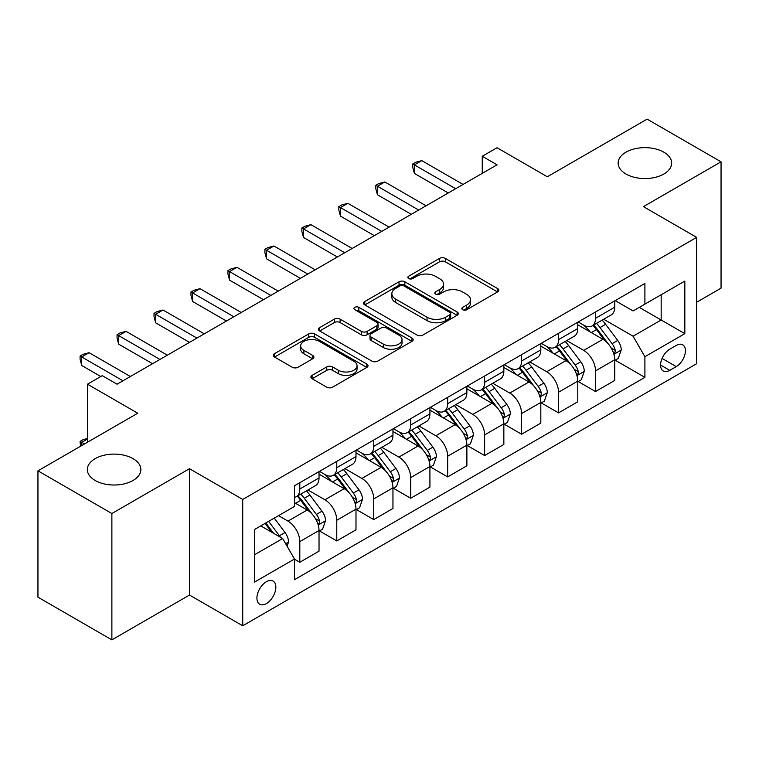 <?xml version="1.0" encoding="UTF-8"?>
<svg xmlns="http://www.w3.org/2000/svg" width="759" height="759" viewBox="0 0 759 759"><rect width="100%" height="100%" fill="white"/><g stroke="black" fill="none" stroke-linecap="round" stroke-linejoin="round"><path stroke-width="1.14" d="M462.677 309.719A2.875 1.66 0 0 0 466.747 309.719L497.581 291.911A4.108 2.372 0 0 0 498.786 290.242A4.108 2.372 0 0 0 497.581 288.562L445.334 258.402A4.108 2.372 0 0 0 439.527 258.402L408.693 276.2A2.875 1.66 0 0 0 407.849 277.377A2.875 1.66 0 0 0 408.693 278.553A2.875 1.66 0 0 0 412.754 278.553L416.748 276.248A13.14 7.581 0 0 1 435.324 276.248L439.679 278.762A13.14 7.581 0 0 1 443.522 284.122A13.14 7.581 0 0 1 439.679 289.483L435.685 291.788A2.875 1.66 0 0 0 434.841 292.965A2.875 1.66 0 0 0 435.685 294.131A2.875 1.66 0 0 0 439.746 294.131L443.74 291.836A13.14 7.581 0 0 1 462.316 291.836L466.671 294.34A13.14 7.581 0 0 1 470.514 299.71A13.14 7.581 0 0 1 466.671 305.071L462.677 307.376A2.875 1.66 0 0 0 461.833 308.543A2.875 1.66 0 0 0 462.677 309.719L462.677 307.376M133.024 458.635A26.764 15.455 0 0 0 103.85 455.286A26.764 15.455 0 0 0 87.332 469.555A26.764 15.455 0 0 0 95.169 480.485A26.764 15.455 0 0 0 124.343 483.834A26.764 15.455 0 0 0 140.861 469.555A26.764 15.455 0 0 0 133.024 458.635M663.831 152.17A26.764 15.455 0 0 0 634.657 148.821A26.764 15.455 0 0 0 618.139 163.1A26.764 15.455 0 0 0 625.976 174.029A26.764 15.455 0 0 0 655.15 177.378A26.764 15.455 0 0 0 671.668 163.1A26.764 15.455 0 0 0 663.831 152.17M266.39 603.585A13.387 7.723 120 0 0 275.128 591.792A13.387 7.723 120 0 0 273.079 581.062A13.387 7.723 120 0 0 266.39 581.726A13.387 7.723 120 0 0 257.643 593.519A13.387 7.723 120 0 0 259.701 604.249A13.387 7.723 120 0 0 266.39 603.585M312.101 375.373A4.108 2.372 0 0 0 310.905 377.043A4.108 2.372 0 0 0 312.101 378.722L326.759 387.185A4.108 2.372 0 0 0 332.565 387.185L366.815 367.413A4.108 2.372 0 0 0 368.02 365.734A4.108 2.372 0 0 0 366.815 364.054L314.568 333.894A4.108 2.372 0 0 0 308.771 333.894L274.511 353.666A4.108 2.372 0 0 0 273.316 355.345A4.108 2.372 0 0 0 274.511 357.024L292.224 367.242A4.108 2.372 0 0 0 298.031 367.242L312.689 358.779A4.108 2.372 0 0 0 313.884 357.1A4.108 2.372 0 0 0 312.689 355.43L303.904 350.354A10.977 6.338 0 0 1 300.687 345.876A10.977 6.338 0 0 1 307.471 340.023A10.977 6.338 0 0 1 319.435 341.398L353.827 361.256A10.977 6.338 0 0 1 357.043 365.734A10.977 6.338 0 0 1 350.269 371.587A10.977 6.338 0 0 1 338.305 370.221L332.565 366.91A4.108 2.372 0 0 0 326.759 366.91L312.101 375.373L312.101 378.722M696.658 302.243L721.05 288.164L721.05 161.819L647.123 119.135L547.315 176.762L497.05 147.73L482.259 156.269L497.05 164.807L117.057 384.196L102.266 375.658L87.484 384.196L87.484 442.241M111.877 513.52L111.877 639.865L189.503 595.047L189.503 468.701L111.877 513.52L37.95 470.836L137.749 413.219L87.484 384.196M189.503 468.701L242.728 499.441L696.658 237.368L696.658 363.713L242.728 625.777L242.728 499.441M721.05 161.819L643.423 206.638L696.658 237.368M417.033 335.07A4.108 2.372 0 0 0 422.839 335.07L457.089 315.289A4.108 2.372 0 0 0 458.294 313.619A4.108 2.372 0 0 0 457.089 311.94L404.841 281.779A4.108 2.372 0 0 0 399.035 281.779L364.785 301.551A4.108 2.372 0 0 0 363.589 303.23A4.108 2.372 0 0 0 364.785 304.9L417.033 335.07M355.924 310.346A2.875 1.66 0 0 1 358.836 310.744L358.836 307.329L411.957 338.002A4.108 2.372 0 0 1 413.162 339.671A4.108 2.372 0 0 1 411.957 341.351L377.707 361.123A4.108 2.372 0 0 1 371.901 361.123L319.653 330.962L319.653 327.613A4.108 2.372 0 0 0 318.448 329.283A4.108 2.372 0 0 0 319.653 330.962M319.653 327.613L334.311 319.15A4.108 2.372 0 0 1 340.117 319.15L361.303 331.379A4.108 2.372 0 0 0 367.109 331.379L376.834 325.763A4.108 2.372 0 0 0 378.039 324.093A4.108 2.372 0 0 0 376.834 322.414L354.776 309.681A2.875 1.66 0 0 1 353.931 308.505A2.875 1.66 0 0 1 355.705 306.968A2.875 1.66 0 0 1 358.836 307.329M111.877 639.865L37.95 597.181L37.95 470.836M676.25 345.44L669.742 349.197A12.96 7.486 120 0 0 661.279 360.62A12.96 7.486 120 0 0 663.262 371.009A12.96 7.486 120 0 0 669.742 370.364L676.25 366.606A12.96 7.486 120 0 0 684.722 355.184A12.96 7.486 120 0 0 682.73 344.795A12.96 7.486 120 0 0 676.25 345.44M615.188 300.621L633.072 310.953L644.903 304.122L644.903 283.468L294.483 485.779L294.483 506.433L254.559 529.488L254.559 582.068L294.483 559.022L294.483 579.677L644.903 377.365L644.903 356.711L633.072 336.218L603.671 319.245M644.903 304.122L684.827 281.077L684.827 333.656L644.903 356.711M189.503 595.047L242.728 625.777M482.259 156.269L482.259 173.346M639.287 307.367L661.165 320.004L661.165 294.729L684.827 281.077M633.072 336.218L661.165 320.004L684.827 333.656M254.559 554.753L282.652 538.539L260.773 525.902M294.483 559.193L299.805 562.267L299.805 541.603A16.726 9.658 -120 0 0 287.974 521.12L278.515 515.655M299.805 562.267L319.027 551.167L319.027 530.513A16.726 9.658 -120 0 0 307.196 510.02L294.483 502.686M319.473 530.939L336.768 540.92L336.768 520.266A16.726 9.658 -120 0 0 324.937 499.783L307.955 489.972M336.768 540.92L355.99 529.829L355.99 509.166A16.726 9.658 -120 0 0 344.159 488.682L319.027 474.166M356.436 509.593L373.732 519.583L373.732 498.929A16.726 9.658 -120 0 0 361.901 478.436L344.918 468.635M373.732 519.583L392.953 508.483L392.953 487.828A16.726 9.658 -120 0 0 381.122 467.345L355.99 452.829M393.399 488.255L410.695 498.246L410.695 477.582A16.726 9.658 -120 0 0 398.873 457.098L381.881 447.288M410.695 498.246L429.917 487.145L429.917 466.491A16.726 9.658 -120 0 0 418.095 445.998L392.953 431.492M430.362 466.918L447.658 476.899L447.658 456.244A16.726 9.658 -120 0 0 435.837 435.751L418.854 425.951M447.658 476.899L466.88 465.808L466.88 445.144A16.726 9.658 -120 0 0 455.058 424.661L429.917 410.145M467.326 445.571L484.631 455.561L484.631 434.898A16.726 9.658 -120 0 0 472.8 414.414L455.817 404.613M484.631 455.561L503.843 444.461L503.843 423.807A16.726 9.658 -120 0 0 492.022 403.314L466.88 388.807M504.289 424.234L521.594 434.224L521.594 413.56A16.726 9.658 -120 0 0 509.763 393.077L492.781 383.267M521.594 434.224L540.816 423.124L540.816 402.46A16.726 9.658 -120 0 0 528.985 381.976L503.843 367.46M541.252 402.887L558.558 412.877L558.558 392.223A16.726 9.658 -120 0 0 546.727 371.73L529.744 361.929M558.558 412.877L577.779 401.777L577.779 381.122A16.726 9.658 -120 0 0 565.948 360.639L540.816 346.123M578.216 381.549L595.521 391.54L595.521 370.876A16.726 9.658 -120 0 0 583.69 350.392L566.707 340.582M595.521 391.54L614.743 380.439L614.743 359.785A16.726 9.658 -120 0 0 602.912 339.292L577.779 324.786M578.216 321.968L583.69 325.127A16.726 9.658 -120 0 0 592.058 325.953A16.726 9.658 -120 0 0 595.521 318.296L595.521 311.977M541.252 343.305L546.727 346.465A16.726 9.658 -120 0 0 555.095 347.29A16.726 9.658 -120 0 0 558.558 339.634L558.558 333.315M504.289 364.643L509.763 367.802A16.726 9.658 -120 0 0 518.122 368.637A16.726 9.658 -120 0 0 521.594 360.971L521.594 354.662M467.326 385.989L472.8 389.149A16.726 9.658 -120 0 0 481.159 389.974A16.726 9.658 -120 0 0 484.631 382.318L484.631 375.999M430.362 407.327L435.837 410.486A16.726 9.658 -120 0 0 444.195 411.312A16.726 9.658 -120 0 0 447.658 403.655L447.658 397.337M393.399 428.674L398.873 431.824A16.726 9.658 -120 0 0 407.232 432.658A16.726 9.658 -120 0 0 410.695 425.002L410.695 418.683M356.436 450.011L361.901 453.17A16.726 9.658 -120 0 0 370.269 453.996A16.726 9.658 -120 0 0 373.732 446.339L373.732 440.021M319.473 471.348L324.937 474.508A16.726 9.658 -120 0 0 333.305 475.343A16.726 9.658 -120 0 0 336.768 467.677L336.768 461.368M615.188 360.212L644.903 377.365M592.058 325.953L611.28 314.852A16.726 9.658 -120 0 0 614.743 307.196L614.743 300.877M555.095 347.29L574.316 336.199A16.726 9.658 -120 0 0 577.779 328.533L577.779 322.224M518.122 368.637L537.344 357.536A16.726 9.658 -120 0 0 540.816 349.88L540.816 343.561M481.159 389.974L500.38 378.874A16.726 9.658 -120 0 0 503.843 371.217L503.843 364.899M444.195 411.312L463.417 400.221A16.726 9.658 -120 0 0 466.88 392.564L466.88 386.246M407.232 432.658L426.454 421.558A16.726 9.658 -120 0 0 429.917 413.902L429.917 407.583M370.269 453.996L389.49 442.905A16.726 9.658 -120 0 0 392.953 435.239L392.953 428.93M333.305 475.343L352.527 464.242A16.726 9.658 -120 0 0 355.99 456.586L355.99 450.267M294.483 497.354A16.726 9.658 -120 0 0 296.342 496.68L315.564 485.58A16.726 9.658 -120 0 0 319.027 477.923L319.027 471.605M296.342 496.68A16.726 9.658 -120 0 0 299.805 489.024L299.805 482.705M282.652 538.539L294.483 559.022M463.825 310.127L466.671 308.486A13.14 7.581 0 0 0 470.514 303.126L470.514 299.71M443.522 284.122L443.522 287.538A13.14 7.581 0 0 1 439.679 292.898L436.833 294.539M497.524 291.949L445.334 261.817A4.108 2.372 0 0 0 439.527 261.817L409.841 278.951M457.041 315.327L404.841 285.194A4.108 2.372 0 0 0 399.035 285.194L364.842 304.938M449.831 314.786A2.875 1.66 0 0 0 450.675 313.619A2.875 1.66 0 0 0 449.831 312.442L403.978 285.963A2.875 1.66 0 0 0 399.908 285.963L395.705 288.392A13.14 7.581 0 0 0 391.853 293.761A13.14 7.581 0 0 0 395.705 299.122L427.051 317.224A13.14 7.581 0 0 0 445.628 317.224L449.831 314.786L449.831 318.201A2.875 1.66 0 0 0 450.675 317.034L450.675 313.619M391.853 293.761L391.853 297.177A13.14 7.581 0 0 0 395.705 302.537L395.705 299.122M449.831 318.201L445.628 320.63A13.14 7.581 0 0 1 427.051 320.63L395.705 302.537M319.71 330.99L334.311 322.566L334.311 319.15M378.039 324.093L378.039 327.508A4.108 2.372 0 0 1 376.834 329.178L367.109 334.795A4.108 2.372 0 0 1 361.303 334.795L340.117 322.566A4.108 2.372 0 0 0 334.311 322.566M358.836 310.744L411.9 341.379M383.295 344.074A10.977 6.338 0 0 0 395.259 345.449A10.977 6.338 0 0 0 402.033 339.596A10.977 6.338 0 0 0 398.817 335.108L386.701 328.116A4.108 2.372 0 0 0 380.895 328.116L371.17 333.723A4.108 2.372 0 0 0 369.975 335.402A4.108 2.372 0 0 0 371.17 337.081L383.295 344.074L383.295 347.489A10.977 6.338 0 0 0 395.259 348.865A10.977 6.338 0 0 0 402.033 343.011L402.033 339.596M369.975 335.402L369.975 338.818A4.108 2.372 0 0 0 371.17 340.497L371.17 337.081M383.295 347.489L371.17 340.497M357.043 365.734L357.043 369.149A10.977 6.338 0 0 1 350.269 375.003A10.977 6.338 0 0 1 338.305 373.637L332.565 370.326A4.108 2.372 0 0 0 326.759 370.326L312.158 378.75M300.687 345.876L300.687 349.292A10.977 6.338 0 0 0 303.904 353.77L303.904 350.354M312.632 358.808L303.904 353.77M366.768 367.441L314.568 337.309A4.108 2.372 0 0 0 308.771 337.309L274.568 357.053M614.743 360.468L618.291 358.419L621.241 349.88A11.081 6.395 -120 0 0 617.712 340.44L605.625 324.311A31.992 18.472 -120 0 0 602.134 320.127M590.122 331.911A31.992 18.472 -120 0 0 583.567 325.051M613.727 353.675L615.018 352.28L615.264 350.354A11.081 6.395 -120 0 0 612.086 343.685L600.008 327.556A31.992 18.472 -120 0 0 596.517 323.372M593.538 325.089A26.556 15.332 60 0 1 597.902 330.051L608.12 343.704M592.969 325.421A31.992 18.472 60 0 1 596.46 329.605L604.496 340.326M455.647 188.706L414.395 164.893L421.786 160.623L463.037 184.437M448.256 192.976L414.395 173.431L414.395 164.893L412.763 163.953L415.723 162.246L421.786 160.623M414.395 173.431L412.763 167.369L412.763 163.953M577.779 381.805L581.328 379.756L584.278 371.217A11.081 6.395 -120 0 0 580.749 361.787L568.662 345.649A31.992 18.472 -120 0 0 565.17 341.474M553.15 353.248A31.992 18.472 -120 0 0 546.603 346.389M576.764 375.022L578.054 373.627L578.301 371.692A11.081 6.395 -120 0 0 575.123 365.022L563.045 348.893A31.992 18.472 -120 0 0 559.554 344.719M556.575 346.436A26.556 15.332 60 0 1 560.929 351.389L571.157 365.041M556.005 346.768A31.992 18.472 60 0 1 559.497 350.943L567.523 361.673M540.816 403.143L544.364 401.094L547.315 392.564A11.081 6.395 -120 0 0 543.776 383.124L531.698 366.995A31.992 18.472 -120 0 0 528.207 362.811M516.186 374.585A31.992 18.472 -120 0 0 509.64 367.736M539.801 396.359L541.091 394.965L541.338 393.029A11.081 6.395 -120 0 0 538.159 386.369L526.082 370.24A31.992 18.472 -120 0 0 522.59 366.056M519.611 367.773A26.556 15.332 60 0 1 523.966 372.735L534.194 386.378M519.042 368.106A31.992 18.472 60 0 1 522.534 372.289L530.56 383.01M503.843 424.49L507.401 422.44L510.352 413.902A11.081 6.395 -120 0 0 506.813 404.462L494.735 388.333A31.992 18.472 -120 0 0 491.244 384.158M479.223 395.932A31.992 18.472 -120 0 0 472.677 389.073M502.837 417.697L504.128 416.312L504.365 414.376A11.081 6.395 -120 0 0 501.196 407.706L489.119 391.578A31.992 18.472 -120 0 0 485.627 387.403M482.648 389.12A26.556 15.332 60 0 1 487.003 394.073L497.23 407.725M482.079 389.443A31.992 18.472 60 0 1 485.57 393.627L493.597 404.348M418.683 210.053L377.432 186.23L384.822 181.97L426.074 205.784M411.293 214.323L377.432 194.769L377.432 186.23L375.8 185.291L378.76 183.583L384.822 181.97M377.432 194.769L375.8 188.706L375.8 185.291M381.72 231.391L340.468 207.577L347.859 203.308L389.111 227.121M374.329 235.66L340.468 216.116L340.468 207.577L338.837 206.638L341.797 204.93L347.859 203.308M340.468 216.116L338.837 210.053L338.837 206.638M344.757 252.738L303.505 228.914L310.896 224.645L352.148 248.468M337.357 256.997L303.505 237.453L303.505 228.914L301.873 227.975L304.833 226.267L310.896 224.645M303.505 237.453L301.873 231.391L301.873 227.975M466.88 445.827L470.428 443.778L473.388 435.239A11.081 6.395 -120 0 0 469.849 425.808L457.772 409.68A31.992 18.472 -120 0 0 454.28 405.496M442.26 417.27A31.992 18.472 -120 0 0 435.713 410.42M465.874 439.044L467.164 437.649L467.402 435.713A11.081 6.395 -120 0 0 464.233 429.053L452.146 412.924A31.992 18.472 -120 0 0 448.664 408.74M445.685 410.458A26.556 15.332 60 0 1 450.04 415.41L460.267 429.063M445.106 410.79A31.992 18.472 60 0 1 448.597 414.974L456.633 425.695M307.793 274.075L266.542 250.261L273.933 245.992L315.184 269.806M300.393 278.344L266.542 258.791L266.542 250.261L264.91 249.322L267.87 247.614L273.933 245.992M266.542 258.791L264.91 252.738L264.91 249.322M429.917 467.174L433.465 465.125L436.425 456.586A11.081 6.395 -120 0 0 432.886 447.146L420.809 431.017A31.992 18.472 -120 0 0 417.317 426.833M405.297 438.617A31.992 18.472 -120 0 0 398.75 431.757M428.911 460.381L430.201 458.986L430.438 457.06A11.081 6.395 -120 0 0 427.27 450.391L415.182 434.262A31.992 18.472 -120 0 0 411.691 430.078M408.721 431.795A26.556 15.332 60 0 1 413.076 436.757L423.304 450.41M408.143 432.127A31.992 18.472 60 0 1 411.634 436.311L419.67 447.032M392.953 488.511L396.502 486.462L399.462 477.923A11.081 6.395 -120 0 0 395.923 468.493L383.836 452.355A31.992 18.472 -120 0 0 380.354 448.18M368.333 459.954A31.992 18.472 -120 0 0 361.787 453.095M391.948 481.728L393.238 480.333L393.475 478.398A11.081 6.395 -120 0 0 390.306 471.728L378.219 455.599A31.992 18.472 -120 0 0 374.728 451.425M371.758 453.142A26.556 15.332 60 0 1 376.113 458.094L386.34 471.747M371.179 453.474A31.992 18.472 60 0 1 374.671 457.649L382.707 468.379M355.99 509.849L359.538 507.799L362.498 499.27A11.081 6.395 -120 0 0 358.96 489.83L346.872 473.701A31.992 18.472 -120 0 0 343.381 469.517M331.37 481.291A31.992 18.472 -120 0 0 324.814 474.441M354.984 503.065L356.265 501.671L356.512 499.735A11.081 6.395 -120 0 0 353.343 493.075L341.256 476.946A31.992 18.472 -120 0 0 337.764 472.762M334.785 474.479A26.556 15.332 60 0 1 339.15 479.441L349.377 493.084M334.216 474.811A31.992 18.472 60 0 1 337.708 478.995L345.743 489.716M270.821 295.412L229.569 271.599L236.969 267.329L278.221 291.143M263.43 299.682L229.569 280.137L229.569 271.599L227.947 270.659L230.907 268.952L236.969 267.329M229.569 280.137L227.947 274.075L227.947 270.659M233.857 316.759L192.606 292.936L200.006 288.676L241.258 312.49M226.467 321.029L192.606 301.475L192.606 292.936L190.983 291.997L193.943 290.289L200.006 288.676M192.606 301.475L190.983 295.412L190.983 291.997M196.894 338.097L155.642 314.283L163.033 310.014L204.285 333.827M189.503 342.366L155.642 322.822L155.642 314.283L154.02 313.344L156.971 311.636L163.033 310.014M155.642 322.822L154.02 316.759L154.02 313.344M319.027 531.196L322.575 529.146L325.535 520.608A11.081 6.395 -120 0 0 321.996 511.168L309.909 495.039A31.992 18.472 -120 0 0 306.418 490.864M318.021 524.403L319.302 523.017L319.548 521.082A11.081 6.395 -120 0 0 316.38 514.412L304.293 498.284A31.992 18.472 -120 0 0 300.801 494.109M297.822 495.826A26.556 15.332 60 0 1 302.186 500.779L312.414 514.431M297.253 496.149A31.992 18.472 60 0 1 300.744 500.333L308.78 511.054M159.931 359.434L118.679 335.62L126.07 331.351L167.322 355.174M152.54 363.703L118.679 344.159L118.679 335.62L117.057 334.681L120.007 332.973L126.07 331.351M118.679 344.159L117.057 338.097L117.057 334.681M287.092 546.214L288.562 541.945A11.081 6.395 -120 0 0 285.033 532.514L274.246 518.122M280.422 537.249A11.081 6.395 -120 0 0 279.407 535.759L268.629 521.367M265.849 522.97L273.601 533.311M265.081 523.416L271.656 532.182M87.484 438.996L81.716 442.326L84.524 443.949M80.482 446.283L80.093 441.387L83.044 439.679L87.484 438.493M80.093 441.387L81.716 442.326L81.716 445.571M122.967 380.781L81.716 356.967L89.107 352.698L130.358 376.511M100.786 376.511L81.716 365.496L81.716 356.967L80.093 356.028L83.044 354.32L89.107 352.698M81.716 365.496L80.093 359.443L80.093 356.028M287.974 521.12L307.196 510.02M324.937 499.783L344.159 488.682M361.901 478.436L381.122 467.345M398.873 457.098L418.095 445.998M435.837 435.751L455.058 424.661M472.8 414.414L492.022 403.314M509.763 393.077L528.985 381.976M546.727 371.73L565.948 360.639M583.69 350.392L602.912 339.292M595.521 318.296L614.743 307.196M595.521 370.876L614.743 359.785M558.558 392.223L577.779 381.122M558.558 339.634L577.779 328.533M521.594 413.56L540.816 402.46M521.594 360.971L540.816 349.88M484.631 434.898L503.843 423.807M484.631 382.318L503.843 371.217M447.658 456.244L466.88 445.144M447.658 403.655L466.88 392.564M410.695 477.582L429.917 466.491M410.695 425.002L429.917 413.902M373.732 498.929L392.953 487.828M373.732 446.339L392.953 435.239M336.768 520.266L355.99 509.166M336.768 467.677L355.99 456.586M299.805 541.603L319.027 530.513M299.805 489.024L319.027 477.923M662.066 358.428L676.25 366.606M660.577 365.07L669.742 370.364M466.671 308.486L466.671 305.071M435.685 294.131L435.685 291.788M439.679 292.898L439.679 289.483M408.693 278.553L408.693 276.2M439.527 261.817L439.527 258.402M445.334 261.817L445.334 258.402M497.581 291.911L497.581 288.562M364.785 304.9L364.785 301.551M399.035 285.194L399.035 281.779M404.841 285.194L404.841 281.779M457.089 315.289L457.089 311.94M427.051 320.63L427.051 317.224M445.628 320.63L445.628 317.224M340.117 322.566L340.117 319.15M361.303 334.795L361.303 331.379M367.109 334.795L367.109 331.379M376.834 329.178L376.834 325.763M411.957 341.351L411.957 338.002M326.759 370.326L326.759 366.91M332.565 370.326L332.565 366.91M338.305 373.637L338.305 370.221M312.689 358.779L312.689 355.43M274.511 357.024L274.511 353.666M308.771 337.309L308.771 333.894M314.568 337.309L314.568 333.894M366.815 367.413L366.815 364.054M613.917 354.282L621.175 350.089M600.008 327.556L605.625 324.311M591.299 332.584L596.46 329.605M612.086 343.685L617.712 340.44M611.213 348.011L615.264 350.354M576.944 375.629L584.212 371.436M563.045 348.893L568.662 345.649M554.326 353.931L559.497 350.943M575.123 365.022L580.749 361.787M574.25 369.358L578.301 371.692M539.981 396.966L547.248 392.773M526.082 370.24L531.698 366.995M517.363 375.269L522.534 372.289M538.159 386.369L543.776 383.124M537.287 390.695L541.338 393.029M503.018 418.304L510.276 414.12M489.119 391.578L494.735 388.333M480.4 396.606L485.57 393.627M501.196 407.706L506.813 404.462M500.323 412.033L504.365 414.376M466.054 439.651L473.312 435.457M452.146 412.924L457.772 409.68M443.436 417.953L448.597 414.974M464.233 429.053L469.849 425.808M463.351 433.38L467.402 435.713M429.091 460.988L436.349 456.795M415.182 434.262L420.809 431.017M406.473 439.29L411.634 436.311M427.27 450.391L432.886 447.146M426.387 454.717L430.438 457.06M392.128 482.335L399.386 478.142M378.219 455.599L383.836 452.355M369.51 460.637L374.671 457.649M390.306 471.728L395.923 468.493M389.424 476.064L393.475 478.398M355.165 503.672L362.423 499.479M341.256 476.946L346.872 473.701M332.546 481.974L337.708 478.995M353.343 493.075L358.96 489.83M352.461 497.401L356.512 499.735M318.201 525.01L325.459 520.826M304.293 498.284L309.909 495.039M295.583 503.312L300.744 500.333M316.38 514.412L321.996 511.168M315.497 518.739L319.548 521.082M285.688 543.786L288.496 542.163M279.407 535.759L285.033 532.514"/></g></svg>
